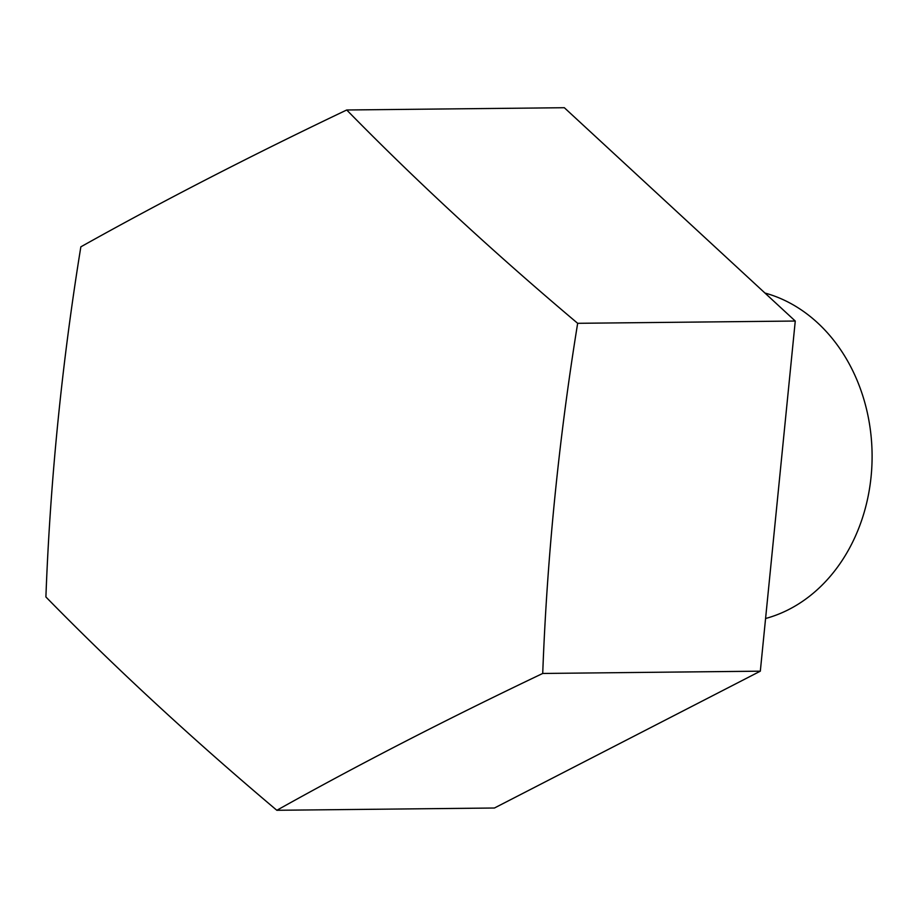 <?xml version="1.0" encoding="UTF-8"?>
<svg xmlns="http://www.w3.org/2000/svg" width="918" height="918" viewBox="0 0 918 918"><rect width="100%" height="100%" fill="white"/><g stroke="black" fill="none" stroke-linecap="round" stroke-linejoin="round"><path stroke-width="1.38" d="M795.263 321.036L564.329 107.716L346.729 109.988A1638.882 357.4 160.8 0 0 80.853 246.827A1638.882 932.573 98.8 0 0 45.9 596.964A1638.882 575.173 31.7 0 0 276.834 810.284L494.435 808.012L760.322 671.173L795.263 321.036L577.663 323.308A1638.882 575.173 -148.3 0 1 346.729 109.988M764.981 293.049A166.709 136.495 89.4 0 1 872.1 456.028A166.709 136.495 89.4 0 1 765.578 618.502M276.834 810.284A1638.882 357.4 -19.2 0 1 542.722 673.456L760.322 671.173M542.722 673.456A1638.882 932.573 -81.2 0 1 554.724 498.44A1638.882 932.573 -81.2 0 1 577.663 323.308"/></g></svg>
